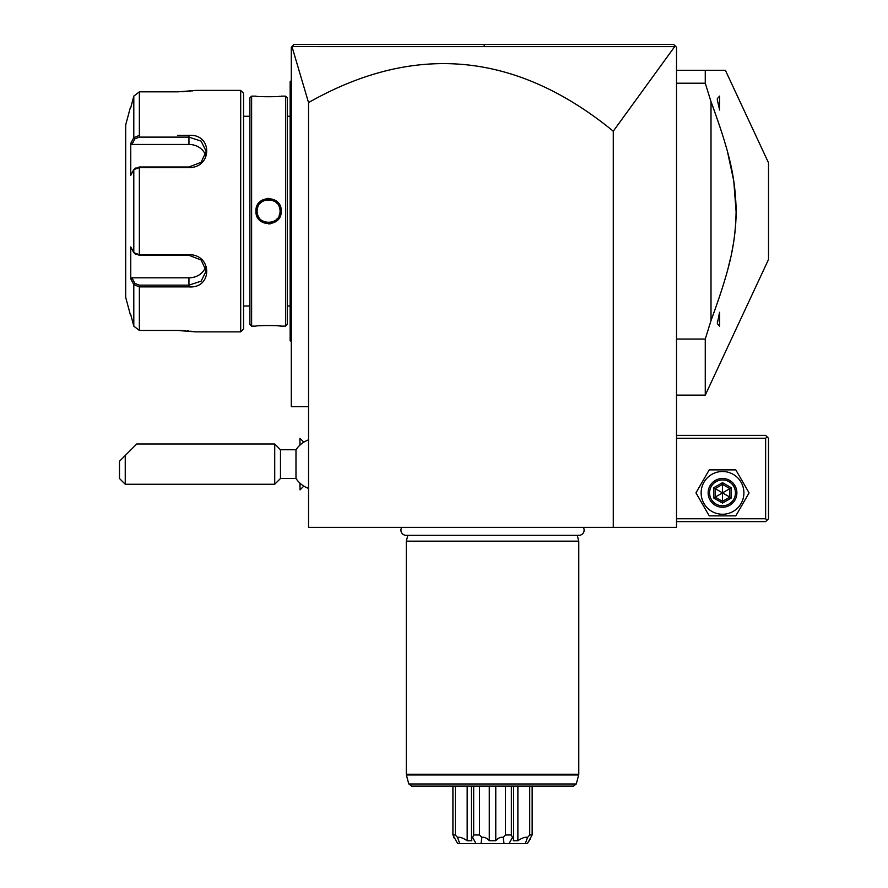<?xml version="1.0" encoding="UTF-8"?>
<svg xmlns="http://www.w3.org/2000/svg" width="888" height="888" viewBox="0 0 888 888"><rect width="100%" height="100%" fill="white"/><g stroke="black" fill="none" stroke-linecap="round" stroke-linejoin="round"><path stroke-width="1.33" d="M491.974 44.4L673.637 44.4L676.512 47.275L676.512 527.372L308.536 527.372L308.536 406.626L291.286 406.626L291.286 47.275L294.161 44.4L673.637 44.4L675.635 46.387L674.714 46.598L613.275 131.18C516.239 51.926 414.663 42.391 308.536 102.575L291.963 46.598M308.536 102.575L308.536 406.626M613.275 527.372L613.275 131.18M291.974 46.587L674.714 46.598M292.674 45.899L293.406 45.166M294.106 44.467L475.302 44.4M676.512 438.25L765.634 438.25L765.634 518.747L767.077 520.179L765.634 521.622L676.512 521.622M765.634 518.747L676.512 518.747M765.634 438.25L767.077 436.818L765.634 435.375L676.512 435.375M767.077 520.179L768.509 518.747L768.509 438.25L767.077 436.818M695.959 492.873L709.235 515.873L735.797 515.873L749.072 492.873L735.797 469.874L709.235 469.874L695.959 492.873M701.132 492.873A21.379 21.379 0 0 0 722.51 514.252A21.379 21.379 0 0 0 743.9 492.873A21.379 21.379 0 0 0 722.51 471.495A21.379 21.379 0 0 0 701.132 492.873M736.885 492.873A14.375 14.375 0 0 0 722.51 478.499A14.375 14.375 0 0 0 708.136 492.873A14.375 14.375 0 0 0 722.51 507.248A14.375 14.375 0 0 0 736.885 492.873M735.453 492.873A12.932 12.932 0 0 1 722.51 505.805A12.932 12.932 0 0 1 709.579 492.873A12.932 12.932 0 0 1 722.51 479.931A12.932 12.932 0 0 1 735.453 492.873M731.346 487.778L729.869 488.622L722.51 484.371L715.151 488.622L715.151 497.125L722.51 501.365L729.869 497.125L729.869 488.622L722.51 492.873L722.51 482.672L713.686 487.778L731.346 497.968L731.346 487.778L722.51 482.672M722.51 503.074L722.51 492.873L713.686 497.968L722.51 503.074L731.346 497.968M676.512 395.127L705.261 395.127L768.509 259.496L768.509 162.782L725.374 70.274L705.261 70.274L705.261 83.217L676.512 83.217M676.512 70.274L705.261 70.274M705.261 395.127L705.261 339.061L711.01 320.59L711.01 101.687L705.261 83.217M676.512 339.061L705.261 339.061M713.031 107.137L711.01 101.687C730.658 155.156 735.053 177.855 736.163 209.479C735.542 242.391 731.279 265.357 711.01 320.59M719.635 110.023L717.338 100.033L717.338 98.679L717.338 100.033L717.338 98.679L719.635 96.093L719.435 109.468M719.635 312.254L719.635 326.185L717.338 323.609L719.435 312.809M713.852 312.909L720.479 293.817M725.263 278.444L726.773 273.138M728.193 267.821L730.535 258.197M731.801 252.292L733.288 244.267M734.198 238.417L735.153 230.636M735.641 225.041L736.085 216.55M736.163 212.521L733.777 181.041L727.627 152.325M724.331 140.693L721.422 131.346M720.479 128.46L713.808 109.257M717.471 320.768L717.338 322.255M300.033 445.032L299.911 438.361L299.911 445.143M303.818 486.091L300.033 489.887L300.033 483.216M308.536 488.4A25.874 25.874 0 0 1 295.981 478.499L295.981 449.75L280.475 449.75L274.725 444L136.741 444M300.033 489.887L299.911 483.105M280.475 449.75L280.475 478.499L274.725 484.249L125.241 484.249L125.241 455.5L119.492 461.249L119.492 478.499L125.241 484.249M274.725 484.249L274.725 444M125.241 455.5L136.741 444L125.241 455.5M132.701 448.04L122.533 458.197L132.701 448.04M291.286 80.619L290.143 81.774L290.143 82.928L291.286 81.774M291.286 202.686L290.143 202.797L290.143 82.928M291.286 219.591L290.143 219.48L290.143 202.797M291.286 341.658L290.143 340.504L290.143 219.48M290.143 339.36L291.286 340.504M290.143 306.005L287.268 306.005M290.143 116.273L287.268 116.273M287.268 324.409L287.268 97.869L285.536 96.148L281.23 96.148C281.973 96.925 255.189 96.925 255.933 96.148L251.615 96.148L251.615 326.129L255.933 326.129C255.2 325.363 281.962 325.363 281.23 326.129L285.536 326.129L287.268 324.409M275.502 96.648L277.889 96.47M279.354 96.337L279.931 96.281M280.83 326.085L279.953 325.996M279.343 325.94L277.911 325.807M275.402 325.63L272.927 325.508M270.241 325.43L269.264 325.419M261.993 325.619L259.241 325.807M268.576 223.92L270.44 223.776M268.576 198.368L266.722 198.501M285.536 326.129L285.536 96.148M255.933 211.144C255.233 194.594 281.973 194.683 281.23 211.144C281.918 227.683 255.178 227.594 255.933 211.144L257.076 211.144C256.288 196.315 280.897 196.37 280.075 211.144C280.863 225.974 256.266 225.907 257.076 211.144L257.109 211.888M251.615 96.148L249.894 97.869L249.894 324.409L251.615 326.129M249.894 116.273L243.567 116.273M249.894 306.005L243.567 306.005M134.909 253.557L139.361 255.289L188.944 255.289L201.11 259.984L206.194 270.94L201.121 281.163L188.944 285.159L139.361 285.159L134.909 283.439L133.799 284.615L130.758 278.865L130.758 246.908L133.799 252.669L139.361 254.701L188.944 254.701C212.554 254.301 212.698 288.778 188.944 286.88L139.361 286.88L133.799 284.615L133.799 326.151L130.758 314.63L133.799 326.151L139.361 330.447L177.445 330.447L195.848 331.879L240.692 331.879L243.567 329.004L243.567 93.273L240.692 90.398L195.848 90.398L178.188 91.83M139.361 330.447L139.361 286.88L177.533 286.88M177.522 135.398L188.944 135.398C212.598 133.466 212.654 167.921 188.944 167.577L139.361 167.577L133.799 169.608L130.758 175.369L130.758 143.412L133.799 137.662L131.579 141.869M139.361 135.398L139.361 91.83L177.445 91.83L139.361 91.83L133.799 96.126L130.758 107.648L133.799 96.126L133.799 137.662L139.361 135.398L139.361 137.118L188.944 137.118L201.121 141.114L206.194 151.349L201.11 162.293L188.944 166.988L139.361 166.988L134.909 168.72M181.918 91.753L184.182 91.642M186.003 91.52L187.213 91.431M188.989 91.264L190.565 91.098M191.786 90.965L192.785 90.831M195.316 331.801L194.461 331.679M193.95 331.601L192.874 331.457M191.775 331.324L190.676 331.191M188.989 331.013L187.313 330.858M185.792 330.747L184.338 330.647M181.896 330.525L178.188 330.447M240.692 331.879L240.692 90.398M135.476 168.076L133.799 169.608L133.799 252.669L135.476 254.201M130.325 107.648L125.696 124.897L125.696 297.38L130.325 314.63M131.113 142.746L130.758 143.412L131.946 144.455L188.944 144.455A17.249 14.941 180 0 1 205.572 155.389M134.909 283.439L131.946 277.822L130.758 278.865L131.113 279.531M131.579 280.408L133.244 283.572M133.799 137.662L134.909 138.839L139.361 137.118M205.572 266.888A17.249 14.941 0 0 1 188.944 277.822L131.946 277.822M131.946 144.455L134.909 138.839M280.053 211.899L280.053 210.389M279.986 209.646L279.653 208.047M279.398 207.237L279.143 206.593M278.81 205.894L278.444 205.228M277.034 203.341L276.457 202.764M274.592 201.332L273.893 200.943M273.16 200.588L272.438 200.299M271.673 200.066L270.918 199.878M270.141 199.745L269.397 199.667M267.665 199.678L267.022 199.745M266.245 199.878L265.479 200.066M264.713 200.311L264.014 200.588M263.292 200.932L261.338 202.209M260.717 202.753L259.884 203.618M258.019 206.593L257.753 207.27M257.509 208.047L257.176 209.624M257.109 210.378L257.076 211.144M257.176 212.632L257.509 214.23M257.764 215.04L258.008 215.673M258.341 216.383L258.952 217.427M262.571 220.946L263.27 221.345M264.025 221.7L264.713 221.967M265.479 222.211L266.233 222.4M267.022 222.533L267.732 222.611M268.198 222.633L268.931 222.633M270.918 222.4L271.673 222.211M272.438 221.967L273.149 221.689M273.87 221.345L275.18 220.557M276.446 219.525L277.278 218.67M279.143 215.684L279.409 215.007M279.653 214.23L279.975 212.654M401.787 527.372A5.117 5.117 0 0 0 406.049 535.309L578.998 535.309A5.117 5.117 0 0 0 583.272 527.372M577.2 535.309L578.776 541.169L406.282 541.169L406.282 774.236L578.776 774.236L578.676 774.98L406.382 774.98L406.282 774.236M407.858 535.309L406.282 541.169M578.776 541.169L578.776 774.236M576.268 783.971L408.791 783.971L411.566 786.102L573.493 786.102L576.268 783.971L578.676 774.98M457.531 837.44C459.74 836.796 462.948 837.895 467.177 840.736L471.761 840.736L471.406 838.649L472.616 837.44L476.024 843.6L459.751 843.6L457.531 837.44L455.344 834.975L452.913 834.975L452.913 786.102M455.344 834.975L455.344 786.102M467.177 840.736L467.177 786.102M473.681 786.102L473.681 834.975L472.616 837.44M473.681 834.975L479.564 834.975L479.564 786.102M509.035 843.6L509.779 843.6L509.035 843.6L512.443 837.44L513.641 838.649L513.297 840.736L517.882 840.736C522.122 837.884 525.341 836.785 527.528 837.44L529.714 834.975L532.145 834.975L527.383 843.6L481.019 843.6L481.862 837.44L479.564 834.975M481.862 837.44C484.226 836.796 486.702 837.895 489.288 840.736L489.288 786.102M489.288 840.736L495.77 840.736L495.77 786.102M495.77 840.736C498.368 837.884 500.843 836.785 503.196 837.44L504.029 843.6M505.494 786.102L505.494 834.975L503.196 837.44M505.494 834.975L511.366 834.975L511.366 786.102M512.443 837.44L511.366 834.975M517.882 840.736L517.882 786.102M529.714 834.975L529.714 786.102M532.145 834.975L532.145 786.102M452.913 834.975L457.653 843.567M459.751 843.6L457.675 843.6M481.019 843.6L476.024 843.6M527.528 837.44L525.308 843.6M530.236 839.127L527.905 842.756M454.323 838.361L453.701 837.44M484.127 44.4L484.26 46.576M713.686 487.778L713.686 497.968M290.143 113.398L291.286 113.398M290.143 191.075L291.286 191.075M290.143 231.202L291.286 231.202M290.143 308.88L291.286 308.88M139.361 166.988L139.361 255.289M188.944 167.577L188.944 166.988M188.944 254.701L188.944 255.289M188.944 286.88L188.944 277.822M139.361 286.88L139.361 285.159M188.944 135.398L188.944 144.455M281.23 211.144L280.075 211.144M303.818 442.157L300.033 438.361M308.536 439.849A25.874 25.874 0 0 0 295.981 449.75M295.981 478.499L280.475 478.499M408.791 783.971L406.382 774.98M471.406 786.102L471.406 838.649M513.641 786.102L513.641 838.649"/></g></svg>
